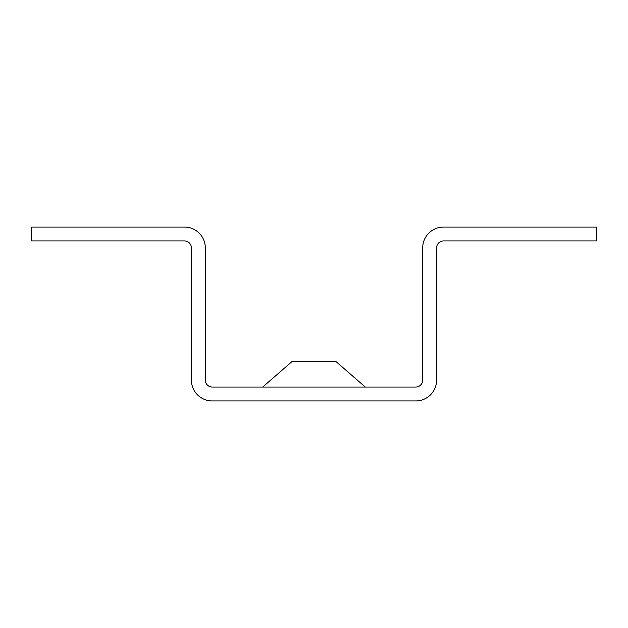 <?xml version="1.0" encoding="UTF-8"?>
<svg xmlns="http://www.w3.org/2000/svg" width="628" height="628" viewBox="0 0 628 628"><rect width="100%" height="100%" fill="white"/><g stroke="black" fill="none" stroke-linecap="round" stroke-linejoin="round"><path stroke-width="0.94" d="M262.7 387.044L291.989 361.579L336.011 361.579L365.3 387.044M415.736 387.044L212.264 387.044A6.955 6.955 0 0 1 205.309 380.081L205.309 247.919A20.865 20.865 0 0 0 184.436 227.046L31.4 227.046L31.4 240.956L184.436 240.956A6.955 6.955 0 0 1 191.399 247.919L191.399 380.081A20.865 20.865 0 0 0 212.264 400.954L415.736 400.954A20.865 20.865 0 0 0 436.601 380.081L436.601 247.919A6.955 6.955 0 0 1 443.564 240.956L596.6 240.956L596.6 227.046L443.564 227.046A20.865 20.865 0 0 0 422.691 247.919L422.691 380.081A6.955 6.955 0 0 1 415.736 387.044"/></g></svg>
